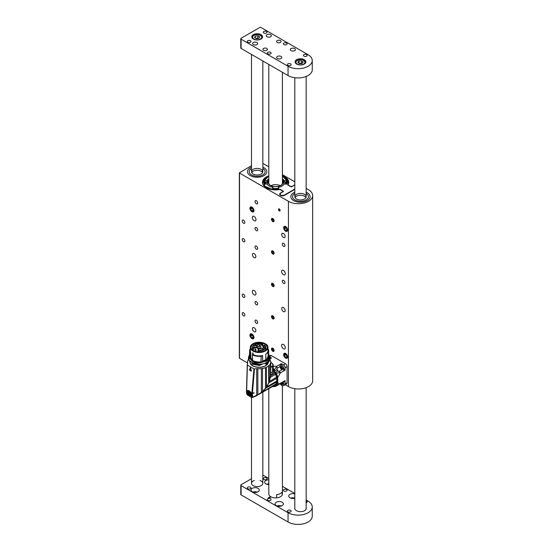 <?xml version="1.0" encoding="UTF-8"?>
<svg xmlns="http://www.w3.org/2000/svg" width="552" height="552" viewBox="0 0 552 552"><rect width="100%" height="100%" fill="white"/><g stroke="black" fill="none" stroke-linecap="round" stroke-linejoin="round"><path stroke-width="0.83" d="M262.835 163.371L268.803 166.821M282.417 174.68L294.809 181.836M306.153 188.384L308.499 189.743A14.179 8.19 0 0 1 312.653 195.532L312.653 380.783A14.179 8.19 0 0 1 303.897 388.353A14.179 8.19 0 0 1 288.448 386.572L285.177 384.689M285.639 358.089A2.836 1.635 -120 0 0 287.054 358.234A2.836 1.635 -120 0 0 287.054 354.957A2.836 1.635 -120 0 0 284.218 353.321A2.836 1.635 -120 0 0 283.783 355.591A2.836 1.635 -120 0 0 285.639 358.089M251.947 338.638A2.836 1.635 -120 0 0 253.361 338.783A2.836 1.635 -120 0 0 253.361 335.506A2.836 1.635 -120 0 0 250.525 333.87A2.836 1.635 -120 0 0 250.09 336.14A2.836 1.635 -120 0 0 251.947 338.638M251.947 211.74A2.836 1.635 -120 0 0 253.361 211.878A2.836 1.635 -120 0 0 253.361 208.608A2.836 1.635 -120 0 0 250.525 206.965A2.836 1.635 -120 0 0 250.09 209.242A2.836 1.635 -120 0 0 251.947 211.74M285.639 231.191A2.836 1.635 -120 0 0 287.054 231.329A2.836 1.635 -120 0 0 287.054 228.059A2.836 1.635 -120 0 0 284.218 226.417A2.836 1.635 -120 0 0 283.783 228.694A2.836 1.635 -120 0 0 285.639 231.191M283.431 237.463A2.436 1.408 -120 0 0 284.653 237.588A2.436 1.408 -120 0 0 284.653 234.772A2.436 1.408 -120 0 0 282.21 233.365A2.436 1.408 -120 0 0 281.837 235.318A2.436 1.408 -120 0 0 283.431 237.463M283.431 311.57A2.436 1.408 -120 0 0 284.653 311.687A2.436 1.408 -120 0 0 284.653 308.872A2.436 1.408 -120 0 0 282.21 307.464A2.436 1.408 -120 0 0 281.837 309.417A2.436 1.408 -120 0 0 283.431 311.57M254.155 257.611A2.436 1.408 -120 0 0 255.369 257.736A2.436 1.408 -120 0 0 255.369 254.92A2.436 1.408 -120 0 0 252.933 253.513A2.436 1.408 -120 0 0 252.561 255.466A2.436 1.408 -120 0 0 254.155 257.611M254.155 331.717A2.436 1.408 -120 0 0 255.369 331.835A2.436 1.408 -120 0 0 255.369 329.02A2.436 1.408 -120 0 0 252.933 327.612A2.436 1.408 -120 0 0 252.561 329.565A2.436 1.408 -120 0 0 254.155 331.717M254.155 290.545A2.608 1.504 60 0 1 255.859 292.843A2.608 1.504 60 0 1 255.459 294.934A2.608 1.504 60 0 1 252.85 293.429A2.608 1.504 60 0 1 252.85 290.414A2.608 1.504 60 0 1 254.155 290.545M283.431 270.397A2.608 1.504 60 0 1 285.136 272.695A2.608 1.504 60 0 1 284.735 274.786A2.608 1.504 60 0 1 282.127 273.281A2.608 1.504 60 0 1 282.127 270.266A2.608 1.504 60 0 1 283.431 270.397M283.431 344.496A2.608 1.504 60 0 1 285.136 346.801A2.608 1.504 60 0 1 284.735 348.892A2.608 1.504 60 0 1 282.127 347.38A2.608 1.504 60 0 1 282.127 344.372A2.608 1.504 60 0 1 283.431 344.496M254.155 216.439A2.608 1.504 60 0 1 255.859 218.737A2.608 1.504 60 0 1 255.459 220.828A2.608 1.504 60 0 1 252.85 219.323A2.608 1.504 60 0 1 252.85 216.308A2.608 1.504 60 0 1 254.155 216.439M272.805 286.447A1.87 1.083 -120 0 0 273.737 286.536A1.87 1.083 -120 0 0 273.737 284.377A1.87 1.083 -120 0 0 271.867 283.293A1.87 1.083 -120 0 0 271.577 284.797A1.87 1.083 -120 0 0 272.805 286.447M272.805 318.863A1.87 1.083 -120 0 0 273.737 318.959A1.87 1.083 -120 0 0 273.737 316.793A1.87 1.083 -120 0 0 271.867 315.716A1.87 1.083 -120 0 0 271.577 317.214A1.87 1.083 -120 0 0 272.805 318.863M272.805 351.286A1.87 1.083 -120 0 0 273.737 351.376A1.87 1.083 -120 0 0 273.737 349.216A1.87 1.083 -120 0 0 271.867 348.133A1.87 1.083 -120 0 0 271.577 349.637A1.87 1.083 -120 0 0 272.805 351.286M272.805 254.023A1.87 1.083 -120 0 0 273.737 254.113A1.87 1.083 -120 0 0 273.737 251.953A1.87 1.083 -120 0 0 271.867 250.877A1.87 1.083 -120 0 0 271.577 252.374A1.87 1.083 -120 0 0 272.805 254.023M272.805 221.607A1.87 1.083 -120 0 0 273.737 221.697A1.87 1.083 -120 0 0 273.737 219.537A1.87 1.083 -120 0 0 271.867 218.454A1.87 1.083 -120 0 0 271.577 219.951A1.87 1.083 -120 0 0 272.805 221.607M283.631 246.385A1.87 1.083 -120 0 0 284.57 246.475A1.87 1.083 -120 0 0 284.57 244.315A1.87 1.083 -120 0 0 282.7 243.232A1.87 1.083 -120 0 0 282.41 244.729A1.87 1.083 -120 0 0 283.631 246.385M283.631 283.431A1.87 1.083 -120 0 0 284.57 283.528A1.87 1.083 -120 0 0 284.57 281.361A1.87 1.083 -120 0 0 282.7 280.285A1.87 1.083 -120 0 0 282.41 281.782A1.87 1.083 -120 0 0 283.631 283.431M243.522 241.748A1.87 1.083 -120 0 0 244.46 241.845A1.87 1.083 -120 0 0 244.46 239.685A1.87 1.083 -120 0 0 242.59 238.602A1.87 1.083 -120 0 0 242.3 240.099A1.87 1.083 -120 0 0 243.522 241.748M256.356 249.159A1.87 1.083 -120 0 0 257.294 249.256A1.87 1.083 -120 0 0 257.294 247.089A1.87 1.083 -120 0 0 255.424 246.013A1.87 1.083 -120 0 0 255.134 247.51A1.87 1.083 -120 0 0 256.356 249.159M243.522 297.328A1.87 1.083 -120 0 0 244.46 297.418A1.87 1.083 -120 0 0 244.46 295.258A1.87 1.083 -120 0 0 242.59 294.181A1.87 1.083 -120 0 0 242.3 295.679A1.87 1.083 -120 0 0 243.522 297.328M256.356 304.738A1.87 1.083 -120 0 0 257.294 304.828A1.87 1.083 -120 0 0 257.294 302.668A1.87 1.083 -120 0 0 255.424 301.585A1.87 1.083 -120 0 0 255.134 303.089A1.87 1.083 -120 0 0 256.356 304.738M256.356 323.265A1.87 1.083 -120 0 0 257.294 323.355A1.87 1.083 -120 0 0 257.294 321.195A1.87 1.083 -120 0 0 255.424 320.112A1.87 1.083 -120 0 0 255.134 321.616A1.87 1.083 -120 0 0 256.356 323.265M243.522 315.854A1.87 1.083 -120 0 0 244.46 315.944A1.87 1.083 -120 0 0 244.46 313.784A1.87 1.083 -120 0 0 242.59 312.701A1.87 1.083 -120 0 0 242.3 314.205A1.87 1.083 -120 0 0 243.522 315.854M256.356 230.632A1.87 1.083 -120 0 0 257.294 230.729A1.87 1.083 -120 0 0 257.294 228.569A1.87 1.083 -120 0 0 255.424 227.486A1.87 1.083 -120 0 0 255.134 228.983A1.87 1.083 -120 0 0 256.356 230.632M243.522 223.222A1.87 1.083 -120 0 0 244.46 223.318A1.87 1.083 -120 0 0 244.46 221.159A1.87 1.083 -120 0 0 242.59 220.075A1.87 1.083 -120 0 0 242.3 221.573A1.87 1.083 -120 0 0 243.522 223.222M256.356 203.771A1.87 1.083 -120 0 0 257.294 203.867A1.87 1.083 -120 0 0 257.294 201.708A1.87 1.083 -120 0 0 255.424 200.624A1.87 1.083 -120 0 0 255.134 202.122A1.87 1.083 -120 0 0 256.356 203.771M312.653 195.532A14.179 8.19 0 0 1 303.897 203.095A14.179 8.19 0 0 1 288.448 201.321L239.513 173.066L239.513 357.862M247.496 362.933L239.513 358.324M279.298 210.885A1.166 0.669 -120 0 0 279.885 210.94A1.166 0.669 -120 0 0 279.885 209.594A1.166 0.669 -120 0 0 278.719 208.925A1.166 0.669 -120 0 0 278.539 209.857A1.166 0.669 -120 0 0 279.298 210.885M294.809 189.391L284.501 195.339A2.836 1.635 180 0 1 280.492 195.339A2.836 1.635 180 0 1 279.664 194.18A2.836 1.635 180 0 1 280.492 193.021L280.492 193.124M268.803 175.846A13.131 7.583 0 0 0 262.476 182.332A13.131 7.583 0 0 0 279.34 189.598A1.132 0.655 180 0 1 280.464 189.764L282.5 190.937A1.132 0.655 0 0 1 282.831 191.399A1.132 0.655 0 0 1 282.5 191.861L280.492 193.021M290.518 186.486L288.489 185.134A1.132 0.655 180 0 1 288.158 184.672A1.132 0.655 180 0 1 288.199 184.485A13.131 7.583 0 0 0 288.744 182.332A13.131 7.583 0 0 0 282.417 175.846M239.347 358.089L239.347 172.838L251.491 165.69M293.657 200.624A9.646 5.568 0 0 0 304.166 201.832A9.646 5.568 0 0 0 310.12 196.684A9.646 5.568 0 0 0 306.153 192.186A9.646 5.568 180 0 1 307.298 192.751A9.646 5.568 180 0 1 310.12 196.684A9.646 5.568 180 0 1 300.481 202.253A9.646 5.568 180 0 1 290.835 196.684A9.646 5.568 0 0 0 293.657 200.624M294.809 192.186A9.646 5.568 0 0 0 290.835 196.684A9.646 5.568 180 0 1 294.809 192.186M250.339 175.612A9.646 5.568 0 0 0 260.848 176.819A9.646 5.568 0 0 0 266.802 171.679A9.646 5.568 0 0 0 262.835 167.173A9.646 5.568 180 0 1 263.98 167.739A9.646 5.568 180 0 1 266.802 171.679A9.646 5.568 180 0 1 257.163 177.247A9.646 5.568 180 0 1 247.517 171.679A9.646 5.568 0 0 0 250.339 175.612M251.491 167.173A9.646 5.568 0 0 0 247.517 171.679A9.646 5.568 180 0 1 251.491 167.173M290.518 186.307A1.132 0.655 0 0 0 292.125 186.307L292.125 186.403M294.126 185.244L292.125 186.307M294.126 185.148A2.836 1.635 180 0 1 294.809 184.858M280.223 185.693A6.803 3.933 0 0 0 270.998 185.693M272.805 218.585A1.828 1.056 -120 0 0 271.515 219.33A1.828 1.056 -120 0 0 272.805 221.566A1.828 1.056 -120 0 0 274.096 220.821A1.828 1.056 -120 0 0 272.805 218.585M271.998 219.075L271.998 220.144L272.805 221.145L273.606 221.076L273.606 220.006L272.805 219.006L271.998 219.075M273.606 220.683L272.805 221.145M273.178 219.468L271.998 220.144M253.354 350.658A8.052 4.651 180 0 1 251.07 347.415A8.052 4.651 180 0 1 253.43 344.131A8.052 4.651 180 0 1 262.207 343.116A8.052 4.651 180 0 1 267.182 347.415A8.052 4.651 180 0 1 264.898 350.658M253.271 343.848A8.28 4.782 180 0 1 264.981 343.848A8.28 4.782 180 0 1 264.981 350.61A8.28 4.782 180 0 1 253.271 350.61A8.28 4.782 180 0 1 253.271 343.848M253.43 350.699L253.43 347.981L255.01 347.801A2.663 1.539 180 0 1 258.184 349.312A2.663 1.539 180 0 1 258.136 349.609L257.825 351.955M259.019 344.786A1.304 0.752 180 0 1 258.75 344.565A1.304 0.752 180 0 1 259.944 343.503A1.304 0.752 180 0 1 261.13 344.565A1.304 0.752 180 0 1 259.019 344.786M262.814 349.174A1.304 0.752 180 0 1 262.545 348.954A1.304 0.752 180 0 1 263.732 347.891A1.304 0.752 180 0 1 264.925 348.954A1.304 0.752 180 0 1 262.814 349.174M263.359 347.291A1.304 0.752 180 0 1 263.09 347.07A1.304 0.752 180 0 1 264.277 346.007A1.304 0.752 180 0 1 265.471 347.07A1.304 0.752 180 0 1 263.359 347.291M255.755 345.103A1.304 0.752 180 0 1 255.486 344.876A1.304 0.752 180 0 1 256.673 343.82A1.304 0.752 180 0 1 257.867 344.876A1.304 0.752 180 0 1 255.755 345.103M253.534 347.27A1.932 1.111 180 0 1 253.133 346.939A1.932 1.111 180 0 1 254.893 345.373A1.932 1.111 180 0 1 256.652 346.939A1.932 1.111 180 0 1 253.534 347.27M257.763 346.442A1.932 1.111 180 0 1 260.22 346.311A1.932 1.111 180 0 1 260.889 347.684A1.932 1.111 180 0 1 259.123 348.346A1.932 1.111 180 0 1 257.363 347.684A1.932 1.111 180 0 1 257.763 346.442M259.054 350.458A1.932 1.111 180 0 1 258.66 350.127A1.932 1.111 180 0 1 260.42 348.56A1.932 1.111 180 0 1 262.179 350.127A1.932 1.111 180 0 1 259.054 350.458M257.825 350.52A5.844 3.374 0 0 0 258.819 350.596L258.778 351.058A6.638 3.829 0 0 0 265.76 347.229A6.638 3.829 0 0 0 264.863 345.304L264.656 345.428A6.355 3.671 0 0 0 264.277 345.083A1.304 0.752 180 0 1 264.166 345.317A1.304 0.752 180 0 1 262.98 345.759A1.304 0.752 180 0 1 261.786 345.317A1.304 0.752 180 0 1 262.849 344.255A6.355 3.671 0 0 0 262.248 344.034L262.455 343.917A6.638 3.829 0 0 0 254.762 344.344L255.21 344.6A6.01 3.471 0 0 0 254.148 345.283L253.699 345.028A6.638 3.829 0 0 0 252.492 347.229A6.638 3.829 0 0 0 252.499 347.429L253.292 347.408A5.844 3.374 0 0 0 253.43 347.981M253.292 347.408L253.292 350.623M265.277 343.772A8.811 5.092 180 0 1 267.941 347.415A8.811 5.092 180 0 1 265.36 351.017A8.811 5.092 180 0 1 255.755 352.121A8.811 5.092 180 0 1 250.311 347.415L250.311 350.844A8.811 5.092 0 0 0 250.801 352.521L250.739 358.303A8.88 5.127 -0 0 0 252.443 359.994M265.781 359.642A8.811 5.092 0 0 1 265.36 359.897A8.811 5.092 0 0 1 262.635 360.973L262.607 355.522L261.117 356.226A9.529 5.499 180 0 1 252.512 354.805L252.754 354.356A8.811 5.092 0 0 0 262.635 355.516L262.635 360.973L262.027 362.181A9.073 5.237 0 0 0 265.484 360.953L265.353 360.277A1.132 0.649 60.4 0 1 265.319 360.132A8.839 5.106 0 0 0 266.216 359.545L265.781 359.642L265.781 354.184A8.811 5.092 0 0 0 267.941 350.844L267.941 347.415C268.113 344.717 265.16 342.992 259.074 342.233L253.113 343.62L250.311 347.415A8.811 5.092 180 0 1 252.892 343.82A8.811 5.092 180 0 1 252.975 343.772M252.871 352.838L253.285 354.508A8.811 5.092 180 0 1 252.526 354.067L252.788 352.845L253.382 354.453M261.075 344.627A1.194 0.69 0 0 0 261.13 344.413A1.194 0.69 0 0 0 260.13 343.737A1.194 0.69 0 0 0 258.75 344.413A1.194 0.69 0 0 0 258.812 344.627M264.863 349.023A1.194 0.69 0 0 0 264.925 348.809A1.194 0.69 0 0 0 263.732 348.119A1.194 0.69 0 0 0 262.545 348.809A1.194 0.69 0 0 0 262.6 349.023M265.415 347.132A1.194 0.69 0 0 0 265.471 346.918A1.194 0.69 0 0 0 265.457 346.815A1.194 0.69 0 0 0 264.187 346.235A1.194 0.69 0 0 0 263.09 346.918A1.194 0.69 0 0 0 263.145 347.132M257.805 344.945A1.194 0.69 0 0 0 257.867 344.731A1.194 0.69 0 0 0 256.114 344.124A1.194 0.69 0 0 0 255.831 344.248A1.194 0.69 0 0 0 255.486 344.731A1.194 0.69 0 0 0 255.541 344.945M256.597 347.008A1.815 1.049 0 0 0 256.708 346.642A1.815 1.049 0 0 0 256.176 345.904A1.815 1.049 0 0 0 253.161 346.339A1.815 1.049 0 0 0 253.078 346.642A1.815 1.049 0 0 0 253.189 347.008M260.827 347.753A1.815 1.049 0 0 0 260.944 347.394A1.815 1.049 0 0 0 260.406 346.649A1.815 1.049 0 0 0 257.839 346.649A1.815 1.049 0 0 0 257.308 347.394A1.815 1.049 0 0 0 257.425 347.753M262.124 350.196A1.815 1.049 -0 0 0 262.234 349.837A1.815 1.049 -0 0 0 259.888 348.829A1.815 1.049 -0 0 0 258.605 349.837A1.815 1.049 -0 0 0 258.715 350.196M254.762 344.841L254.762 344.344M258.778 351.058L258.778 352.01M262.849 344.255L262.883 344.482A1.194 0.69 0 0 0 261.786 345.166A1.194 0.69 0 0 0 261.841 345.38M252.499 350.058L252.499 347.429M250.311 348.94L250.084 349.105A9.529 5.499 180 0 0 249.594 350.844L249.594 356.495A9.529 5.499 0 0 0 250.015 358.11L249.518 358.282L249.594 354.57M267.941 348.754A9.529 5.499 180 0 1 268.658 350.844A9.529 5.499 180 0 1 268.168 352.576L265.781 354.184M268.127 352.624L268.127 358.276L266.216 359.545M252.443 359.621A8.811 5.092 0 0 1 250.801 357.979L250.801 352.521M250.663 352.48L250.015 352.459A9.529 5.499 180 0 1 249.594 350.844M253.285 354.508L253.32 354.453A8.756 5.058 180 0 1 252.568 354.004L252.85 352.859L252.568 354.004M262.883 345.662L262.883 344.482M248.917 356.771A10.212 5.893 0 0 0 248.917 356.958L249.594 354.446A10.212 5.893 0 0 0 248.917 356.585A10.212 5.893 0 0 0 249.407 358.393L250.084 358.172M268.127 358.276L268.168 358.227A9.529 5.499 0 0 0 268.658 356.495L268.658 350.844M268.658 354.57L266.202 360.649L265.319 360.132M266.202 362.595L266.202 364.272L265.484 363.94L265.484 362.954M266.202 360.649L266.285 361.16L265.588 360.877L265.567 361.277M269.328 356.771A10.212 5.893 180 0 1 269.335 356.958A10.212 5.893 180 0 1 266.285 361.16L266.202 361.208M265.484 361.318L265.484 360.953M269.335 359.635L266.202 364.272M265.353 360.277A8.88 5.127 0 0 1 262.476 361.367L262.186 361.788A9.005 5.203 0 0 0 265.436 360.608M252.512 360.456L252.512 354.805L252.512 360.456A9.529 5.499 0 0 0 260.937 361.898L261.213 356.199M250.339 358.697L250.339 358.697A9.191 5.306 0 0 0 250.387 358.779L250.553 359.511M262.027 363.975L260.758 364.851M259.343 365.472L261.745 364.41M261.62 364.513L262.027 364.189M260.937 361.898L260.109 362.298L260.123 362.823L261.213 361.939M261.331 362.291A9.191 5.306 0 0 0 261.752 362.222L261.31 362.271L261.793 362.519M250.663 357.938L250.553 358.938A9.073 5.237 180 0 0 252.154 360.566M250.353 358.717L249.414 358.8L248.917 356.958A10.212 5.893 0 0 0 249.407 358.766L250.304 358.662L249.552 358.828M252.078 362.609L260.123 364.396A10.212 5.893 180 0 1 251.995 362.754L252.085 364.092L259.254 365.493L252.085 364.092M250.387 359.248L250.47 358.821M269.562 359.09A11.627 6.714 180 0 1 270.363 360.325A1.815 1.049 0 0 0 270.349 360.449A1.815 1.049 0 0 0 270.611 360.987A11.627 6.714 180 0 1 270.756 362.05A11.627 6.714 180 0 1 270.666 362.878A1.815 1.049 0 0 0 270.439 363.388A1.815 1.049 0 0 0 270.459 363.554A11.627 6.714 180 0 1 269.286 365.314A1.815 1.049 0 0 0 268.665 365.893A11.627 6.714 180 0 1 266.43 367.273A1.815 1.049 0 0 0 265.477 367.673A11.627 6.714 180 0 1 262.51 368.474A1.815 1.049 0 0 0 261.365 368.639A11.627 6.714 180 0 1 257.846 368.722A1.815 1.049 0 0 0 256.701 368.715A11.344 6.548 0 0 0 254.472 368.895L253.961 368.819A79.578 45.947 180 0 1 247.399 365.038L247.275 364.741A11.344 6.548 0 0 0 247.579 363.451A1.815 1.049 0 0 0 247.669 363.126A1.815 1.049 0 0 0 247.565 362.788A11.627 6.714 180 0 1 247.496 362.05A11.627 6.714 180 0 1 247.717 360.76A1.815 1.049 0 0 0 248.007 360.187A1.815 1.049 0 0 0 248 360.097A11.627 6.714 180 0 1 248.69 359.09M247.399 365.038L246.668 390.174L247.399 365.038M248.917 359.6L249.269 361.07L250.38 361.001L249.276 361.056L248.917 359.635M249.883 361.008L249.373 361.118M249.552 361.07L249.552 360.622M247.565 363.568L247.565 362.788M246.523 391.258L246.558 390.105A11.344 6.548 0 0 0 246.571 390.091L246.654 390.464A81.586 47.106 0 0 0 247.455 390.961L247.717 390.754M246.571 389.815L246.668 390.174A81.565 47.092 0 0 0 247.655 390.788L247.862 390.65M249.456 370.082L250.429 367.68L251.312 371.158A79.874 46.113 180 0 1 251.298 371.151L249.338 369.93L250.415 367.791L251.305 371.13M247.8 390.802L247.655 390.788C248.724 390.243 249.752 390.837 250.753 392.575A81.565 47.092 0 0 0 251.809 393.141L253.961 368.819M251.809 393.141L252.43 393.196L254.472 368.895M256.701 368.715L256.701 395.225L252.395 397.392L255.811 395.846M252.105 397.261L251.505 396.929A4.257 2.456 -120 0 0 251.629 396.86A4.257 2.456 -120 0 0 252.264 396.143L252.402 393.479A11.344 6.548 180 0 1 254.099 393.127L254.099 392.851A11.344 6.548 0 0 0 252.43 393.196M257.846 368.722L257.846 394.901L256.701 395.225M262.51 368.474L262.51 391.499L257.28 395.287M261.372 392.534L261.365 368.639M262.552 391.478L265.477 388.242L265.477 367.673M266.43 367.273L266.43 386.869L265.477 388.242M266.699 386.628L268.665 382.984L268.665 365.893M269.286 365.314L269.286 381.473L268.665 382.984M269.286 381.473L270.459 376.547L270.459 363.554M270.666 362.878L270.459 376.547M270.666 375.215L270.756 362.05M251.201 392.769L250.918 392.948A81.586 47.106 0 0 0 251.788 393.424L251.312 397.04L247.855 395.087L246.613 393.769L246.509 390.236M246.916 394.342L246.661 393.873M251.436 371.02L249.338 369.93L250.504 367.846M250.649 367.811L251.291 371.061M250.429 367.68L251.353 371.047M250.429 367.742L249.332 369.895L251.25 371.137M251.222 394.218L252.319 394.604L251.222 394.307L250.553 395.653L247.482 390.961L247.048 391.899L246.62 391.582L247.054 391.865M251.788 393.424L252.402 393.479M253.996 393.065A11.344 6.548 0 0 0 252.271 393.383L251.94 393.196M250.918 392.948L251.222 394.273M251.698 396.702L252.319 395.818M251.857 397.116L252.637 397.178L252.637 395.218M251.346 396.964L252.54 397.433L255.928 396.081M257.846 394.901A11.344 6.548 -120 0 0 257.66 395.046L256.977 395.384M265.45 388.242L262.559 391.541L258.985 394.183M271.108 372.676L272.598 371.813L272.509 366.079L272.874 364.161L273.157 364.575L272.598 366.3L270.756 367.494M271.267 367.204L270.88 367.121A11.799 6.81 -0 0 0 270.756 366.576M251.229 394.39C249.745 396.729 248.352 395.901 247.048 391.899M256.645 395.653L255.679 396.239M257.439 395.17L257.75 394.935A1.815 1.049 -120 0 0 257.75 394.935A11.344 6.548 -120 0 0 257.432 395.177L257.391 395.011M265.774 387.745A20.182 16.484 -60 0 0 266.188 387.18M268.72 382.722A20.182 16.484 -60 0 0 269.128 381.729M270.466 375.919L275.041 373.276A11.627 6.714 -120 0 0 274.254 371.813L273.026 373.318L270.715 374.649M272.998 364.479L273.157 368.757M273.026 373.318L272.598 371.813L273.268 369.861M270.756 366.162L270.88 367.121M270.349 377.402L268.886 382.853L265.602 388.387L262.6 391.644M261.593 392.562L274.365 385.434A11.627 6.714 -120 0 0 275.379 384.606L261.593 392.562L275.807 384.026A11.627 6.714 -120 0 0 276.6 381.97A1.815 1.049 60 0 1 276.593 381.48A1.815 1.049 60 0 1 276.724 381.094L266.657 386.911M270.114 376.961L270.418 377.292L275.517 374.346A1.815 1.049 60 0 1 275.22 373.821A1.815 1.049 60 0 1 275.041 373.276M273.178 370.765L274.254 371.813L273.268 369.433M272.509 366.079L270.942 367.073L270.742 364.927M273.268 367.225L273.454 366.342L276.973 366.148L277.028 369.55A1.704 0.98 -120 0 0 277.828 370.937L280.747 372.683L276.248 373.062L275.179 372.462A1.704 0.98 60 0 1 274.378 371.075L273.268 369.35M273.012 367.384L273.357 367.094M273.454 366.342L273.268 365.81M272.384 386.579A3.402 1.966 -120 0 0 272.522 386.517L258.584 394.535M265.919 388.139L276.6 381.97M276.724 381.094A11.627 6.714 -120 0 0 276.649 378.375L268.886 382.853M276.649 378.375A1.815 1.049 60 0 1 276.483 377.83A1.815 1.049 60 0 1 276.462 377.327L269.514 381.342M276.462 377.327A11.627 6.714 -120 0 0 275.517 374.346M275.379 384.606A1.815 1.049 60 0 1 275.531 384.24A1.815 1.049 60 0 1 275.648 384.116M272.874 364.161L272.874 364.161A18.154 10.481 -120 0 0 270.756 362.257M276.587 378.21A11.171 6.451 -120 0 0 276.455 377.416M275.945 375.484A11.171 6.451 -120 0 0 274.109 371.544L273.916 371.185M250.097 394.494L248.959 394.018L248.359 392.534L248.89 391.541L250.022 392.023L250.629 393.5L250.097 394.494L250.139 393.804M249.042 392.168L249.794 392.134M249.959 392.113A0.511 0.386 -96.3 0 1 250.028 392.265L249.055 392.003M249.049 392.182L249.463 392.734L248.938 393.107L249.497 392.838L249.566 393.604L250.215 392.907L248.89 393.714L248.476 392.279L248.911 392.224L248.359 392.534M272.867 386.303L274.42 385.717A1.704 0.98 60 0 1 274.682 385.427A1.704 0.98 60 0 1 275.062 385.351L275.386 385.379C278.001 382.633 277.994 378.382 275.351 372.628M274.323 370.847L274.399 369.854L276.669 366.328M275.386 385.379L278.691 384.523L285.073 380.556L285.073 382.964M276.352 385.289A12.668 7.314 -120 0 0 277.718 382.715L277.718 377.437L280.437 372.855M276.973 385.42L278.284 384.661M274.855 386.455L274.254 386.503L274.289 386.014M270.238 357.261L271.522 358L269.583 359.117M276.973 366.148L281.306 363.651L282.589 364.389M284.28 385.123A2.27 1.311 -120 0 0 284.604 385.02L286.612 383.861A2.27 1.311 -120 0 0 287.081 382.826L287.081 366.521A2.27 1.311 -120 0 0 285.481 363.74L271.356 355.591A2.27 1.311 -120 0 0 270.225 355.481L269.39 355.964M280.147 367.149C281.03 365.693 281.906 366.204 282.783 368.674C281.906 370.123 281.03 369.619 280.147 367.149A4.54 2.622 180 0 1 279.919 366.673L276.973 368.37A2.608 1.504 -120 0 0 278.815 371.565L282.265 369.585M277.718 382.715L279.422 383.819L275.351 386.455M285.073 368.695L285.073 370.178L280.747 372.683M284.604 385.02A2.27 1.311 -120 0 0 285.032 384.392M285.073 380.556A1.132 0.655 60 0 1 284.839 381.073L280.285 383.702A2.836 1.635 60 0 0 281.299 385.103L280.285 383.702M283.845 365.169A2.27 1.311 60 0 1 285.032 367.218M284.142 369.64L285.073 370.178M281.306 363.651L281.306 364.727M282.376 368.322A1.049 0.607 60 0 1 282.3 368.281L281.568 367.128A1.049 0.607 60 0 1 281.561 366.963M282.817 368.343L282.3 368.281M282.555 368.329L282.072 367.156M280.851 366.7A1.359 0.787 -120 0 0 280.63 367.266L281.203 366.687M281.313 366.728L281.803 367.059M280.72 367.232L280.63 367.28A1.359 0.787 -120 0 0 281.589 368.95A1.359 0.787 -120 0 0 282.21 369.046M282.431 368.398L282.044 368.839M282.555 368.391C281.962 369.033 281.32 368.66 280.63 367.28M281.465 366.797A1.359 0.787 60 0 1 282.355 367.998A1.359 0.787 60 0 1 282.148 369.088A1.359 0.787 60 0 1 281.465 369.019A1.359 0.787 60 0 1 280.575 367.825A1.359 0.787 60 0 1 280.789 366.728A1.359 0.787 60 0 1 281.465 366.797M279.885 366.507A2.836 1.635 60 0 1 280.471 365.21A2.836 1.635 60 0 1 281.886 365.348A2.836 1.635 60 0 1 283.894 368.826A2.836 1.635 60 0 1 283.307 370.123L284.57 369.392A2.836 1.635 -120 0 0 285.005 367.121A2.836 1.635 -120 0 0 283.148 364.624A2.836 1.635 60 0 0 281.734 364.479L280.471 365.21M262.835 168.47A7.942 4.582 180 0 1 265.105 171.679A7.942 4.582 180 0 1 257.163 176.26A7.942 4.582 180 0 1 249.221 171.679A7.942 4.582 180 0 1 251.491 168.47A7.942 4.582 180 0 0 249.221 171.679A7.942 4.582 180 0 0 257.163 176.26A7.942 4.582 180 0 0 265.105 171.679A7.942 4.582 180 0 0 262.835 168.47M261.172 171.217A5.672 3.277 180 0 1 262.6 172.603A5.672 3.277 0 0 0 261.172 171.217A5.672 3.277 0 0 0 251.719 172.603A5.672 3.277 180 0 1 261.172 171.217M261.172 169.36A5.672 3.277 180 0 1 262.835 171.679A5.672 3.277 180 0 1 257.163 174.95A5.672 3.277 180 0 1 251.491 171.679A5.672 3.277 180 0 1 254.989 168.65A5.672 3.277 180 0 1 261.172 169.36M306.153 193.476A7.942 4.582 180 0 1 308.416 196.684A7.942 4.582 180 0 1 300.481 201.273A7.942 4.582 180 0 1 292.539 196.684A7.942 4.582 180 0 1 294.809 193.476A7.942 4.582 180 0 0 292.539 196.684A7.942 4.582 180 0 0 300.481 201.273A7.942 4.582 180 0 0 308.416 196.684A7.942 4.582 180 0 0 306.153 193.476M304.49 196.222A5.672 3.277 180 0 1 305.918 197.616A5.672 3.277 0 0 0 304.49 196.222A5.672 3.277 0 0 0 295.037 197.616A5.672 3.277 180 0 1 304.49 196.222M304.49 194.373A5.672 3.277 180 0 1 306.153 196.684A5.672 3.277 180 0 1 300.481 199.962A5.672 3.277 180 0 1 294.809 196.684A5.672 3.277 180 0 1 298.308 193.662A5.672 3.277 180 0 1 304.49 194.373M279.788 189.274L279.864 189.577A12.958 7.48 180 0 1 279.857 189.584L272.426 189.446L264.822 186.231L263.125 180.883L266.609 177.13L268.803 176.116M282.417 176.116L287.944 180.504L287.854 184.948A12.958 7.48 180 0 0 288.572 182.429L288.592 183.478M287.64 184.741L291.166 186.9M282.417 178.862A9.073 5.237 180 0 1 284.266 180.752L286.667 180.476L287.123 182.422L286.674 184.182L284.266 183.906A9.073 5.237 180 0 1 278.346 187.328L278.815 188.715L272.405 188.715L272.874 187.328A9.073 5.237 180 0 1 266.954 183.906L264.553 184.182L264.097 182.415L264.553 180.476L266.954 180.752A9.073 5.237 180 0 1 268.803 178.862M280.14 189.322L283.431 191.22L282.5 192.034M283.431 191.503L280.644 193.11C279.533 195.125 280.72 195.815 284.211 195.173L294.809 189.053M294.809 185.003L291.014 186.845L287.723 184.948M286.654 184.209L286.667 180.476M286.44 184.244L286.46 180.414M286.322 184.23L286.219 182.036L284.549 182.153L284.266 180.752M284.549 182.153L284.328 181.994A9.115 5.265 0 0 0 282.417 180.042M268.803 180.042A9.115 5.265 0 0 0 266.899 181.994L266.954 180.752M264.781 184.244L264.76 180.414M266.671 182.153L265.008 182.036L264.898 184.23M264.567 184.202L264.553 180.476M272.936 188.515L272.874 187.328M278.325 188.881L278.346 187.328M292.125 186.479L291.339 186.9M283.431 191.22L283.273 191.592M285.439 184.092A9.846 5.686 0 0 0 285.039 182.077M266.188 182.077A9.846 5.686 0 0 0 265.788 184.092M283.845 184.534A8.356 4.823 0 0 0 283.459 182.056L282.679 180.835A7.528 4.347 0 0 0 282.417 180.476M268.803 180.476A7.528 4.347 0 0 0 268.541 180.835L267.768 182.056A8.356 4.823 0 0 0 267.375 184.534M278.353 188.943L278.45 188.57M277.456 188.894L277.684 188.391A8.356 4.823 0 0 0 278.298 188.287M277.38 188.901L276.621 188.508A8.356 4.823 0 0 0 276.745 188.501A8.356 4.823 0 0 0 277.559 188.411A8.356 4.823 0 0 0 277.684 188.391L277.684 188.391M276.428 188.963L276.193 188.529A8.356 4.823 0 0 0 276.621 188.508L276.621 188.508M275.269 188.977L275.462 188.542A8.356 4.823 0 0 0 275.503 188.542A8.356 4.823 0 0 0 276.152 188.536A8.356 4.823 0 0 0 276.193 188.529M274.951 188.853L274.503 189.17L274.482 188.501A8.356 4.823 0 0 0 274.792 188.522L274.951 188.853L274.792 188.522A8.356 4.823 0 0 0 275.462 188.542M274.503 189.17L274.185 188.805L274.641 188.577L274.951 188.95M273.633 188.881L273.813 188.432A8.356 4.823 0 0 0 274.482 188.501M273.523 188.867L273.702 188.418A8.356 4.823 0 0 0 273.813 188.432M272.923 188.287A8.356 4.823 0 0 0 273.702 188.418L273.778 188.515M275.821 188.977L275.503 188.542M275.869 188.977L276.152 188.536M276.98 188.687L277.642 188.487M282.693 182.774A7.604 4.388 0 0 0 282.417 182.415M268.803 182.415A7.604 4.388 0 0 0 268.527 182.774M280.74 185.431A7.093 4.092 0 0 0 282.445 181.525A7.093 4.092 0 0 0 282.417 181.463M268.803 181.463A7.093 4.092 0 0 0 268.776 181.525A7.093 4.092 0 0 0 270.48 185.431M268.803 180.607A7.431 4.292 0 0 0 270.356 185.362A7.431 4.292 0 0 0 280.864 185.362A7.431 4.292 0 0 0 282.417 180.607M268.541 180.835A7.528 4.347 0 0 0 270.287 185.403A7.528 4.347 0 0 0 278.194 186.41A7.528 4.347 0 0 0 282.679 180.835M286.026 184.182A10.412 6.01 0 0 0 285.336 182.029M265.885 182.029A10.412 6.01 0 0 0 265.195 184.182M273.557 188.874L273.702 188.501M275.931 188.977L276.186 188.529L276.373 188.963M275.31 188.977L275.469 188.542L275.752 188.977M274.503 189.26L274.185 188.894M274.282 188.984L274.848 188.936L274.289 188.805L274.51 189.108L274.627 188.549M271.053 358.269A2.836 1.635 -120 0 0 269.693 356.847M282.376 383.881A1.049 0.607 60 0 1 282.3 383.847L281.568 382.695M282.817 383.902L282.3 383.847M282.555 383.888L282.072 382.715M282.431 383.957L282.044 384.406M282.555 383.957C281.962 384.592 281.32 384.226 280.63 382.846M280.747 383.44A1.359 0.787 -120 0 0 281.589 384.509A1.359 0.787 -120 0 0 282.21 384.613M281.927 382.757A1.359 0.787 60 0 1 282.148 384.647A1.359 0.787 60 0 1 281.465 384.585A1.359 0.787 60 0 1 280.623 383.509M282.182 382.605L282.783 384.233L280.361 383.661M283.1 382.081A2.836 1.635 60 0 1 283.894 384.385A2.836 1.635 60 0 1 283.307 385.682A2.836 1.635 60 0 1 281.886 385.544A2.836 1.635 60 0 1 281.299 385.103M283.307 385.682L284.57 384.958A2.836 1.635 -120 0 0 284.363 381.349M272.805 251.001A1.828 1.056 -120 0 0 271.515 251.746A1.828 1.056 -120 0 0 272.805 253.989A1.828 1.056 -120 0 0 274.096 253.244A1.828 1.056 -120 0 0 272.805 251.001M271.998 251.498L271.998 252.568L272.805 253.568L273.606 253.492L273.606 252.423L272.805 251.429L271.998 251.498M273.606 253.099L272.805 253.568M273.178 251.891L271.998 252.568M272.805 283.424A1.828 1.056 -120 0 0 271.515 284.17A1.828 1.056 -120 0 0 272.805 286.405A1.828 1.056 -120 0 0 274.096 285.66A1.828 1.056 -120 0 0 272.805 283.424M271.998 283.914L271.998 284.984L272.805 285.984L273.606 285.915L273.606 284.846L272.805 283.845L271.998 283.914M273.606 285.522L272.805 285.984M273.178 284.308L271.998 284.984M272.805 315.841A1.828 1.056 -120 0 0 271.515 316.593A1.828 1.056 -120 0 0 272.805 318.828A1.828 1.056 -120 0 0 274.096 318.083A1.828 1.056 -120 0 0 272.805 315.841M271.998 316.337L271.998 317.407L272.805 318.407L273.606 318.332L273.606 317.262L272.805 316.268L271.998 316.337M273.606 317.945L272.805 318.407M273.178 316.731L271.998 317.407M272.805 348.264A1.828 1.056 -120 0 0 271.515 349.009A1.828 1.056 -120 0 0 272.805 351.244A1.828 1.056 -120 0 0 274.096 350.499A1.828 1.056 -120 0 0 272.805 348.264M271.998 348.76L271.998 349.83L272.805 350.824L273.606 350.755L273.606 349.685L272.805 348.685L271.998 348.76M273.606 350.361L272.805 350.824M273.178 349.147L271.998 349.83M279.174 208.946A1.132 0.655 -120 0 0 278.512 209.622A1.132 0.655 -120 0 0 279.429 210.919A1.132 0.655 -120 0 0 280.092 210.243A1.132 0.655 -120 0 0 279.174 208.946M278.739 209.36L279.395 210.678L279.864 210.505L279.208 209.194L278.739 209.36M279.85 210.409L279.395 210.678M279.643 209.636L278.836 210.105M283.825 228.694A2.774 1.601 -120 0 0 286.385 231.398A2.774 1.601 -120 0 0 287.454 229.059A2.774 1.601 -120 0 0 284.887 226.348A2.774 1.601 -120 0 0 283.825 228.694M285.453 230.363L286.736 230.488L286.923 229.004L285.819 227.389L284.535 227.258L284.356 228.749L285.453 230.363L286.854 229.549M286.895 229.197L285.957 227.817L284.356 228.749M250.132 209.242A2.774 1.601 -120 0 0 252.699 211.947A2.774 1.601 -120 0 0 253.761 209.608A2.774 1.601 -120 0 0 251.194 206.897A2.774 1.601 -120 0 0 250.132 209.242M251.767 210.905L253.051 211.036L253.23 209.553L252.126 207.938L250.843 207.807L250.663 209.298L251.767 210.905L253.161 210.098M253.209 209.746L252.264 208.366L250.663 209.298M283.825 355.591A2.774 1.601 -120 0 0 286.385 358.303A2.774 1.601 -120 0 0 287.454 355.957A2.774 1.601 -120 0 0 284.887 353.252A2.774 1.601 -120 0 0 283.825 355.591M285.453 357.261L286.736 357.392L286.923 355.902L285.819 354.287L284.535 354.163L284.356 355.647L285.453 357.261L286.854 356.454M286.895 356.095L285.957 354.722L284.356 355.647M250.132 336.14A2.774 1.601 -120 0 0 252.699 338.852A2.774 1.601 -120 0 0 253.761 336.506A2.774 1.601 -120 0 0 251.194 333.801A2.774 1.601 -120 0 0 250.132 336.14M251.767 337.81L253.051 337.941L253.23 336.451L252.126 334.836L250.843 334.712L250.663 336.196L251.767 337.81L253.161 337.003M253.209 336.644L252.264 335.271L250.663 336.196M252.23 491.735A4.14 2.387 0 0 0 256.742 492.253A4.14 2.387 0 0 0 259.295 490.045A4.14 2.387 0 0 0 255.155 487.657A4.14 2.387 0 0 0 251.015 490.045A4.14 2.387 0 0 0 252.23 491.735M276.29 505.632A4.14 2.387 0 0 0 280.802 506.149A4.14 2.387 0 0 0 283.362 503.941A4.14 2.387 0 0 0 279.222 501.547A4.14 2.387 0 0 0 275.082 503.941A4.14 2.387 0 0 0 276.29 505.632M268.803 479.785A4.14 2.387 0 0 0 264.649 482.172A4.14 2.387 0 0 0 265.864 483.862A4.14 2.387 0 0 0 268.803 484.566M294.809 493.957A4.14 2.387 0 0 0 288.717 496.069A4.14 2.387 0 0 0 289.931 497.759A4.14 2.387 0 0 0 294.809 498.173M294.809 507.743A5.672 3.277 0 0 0 294.727 508.295A5.672 3.277 0 0 0 296.389 510.607L296.548 510.703A5.672 3.277 0 0 0 302.731 511.414A5.672 3.277 0 0 0 306.229 508.385A5.672 3.277 0 0 0 306.153 507.84M254.334 480.488A5.672 3.277 0 0 0 251.491 483.331A5.672 3.277 0 0 0 253.147 485.643A5.672 3.277 0 0 0 259.33 486.353A5.672 3.277 0 0 0 262.835 483.331A5.672 3.277 0 0 0 259.985 480.488M306.153 500.899A1.87 1.083 180 0 1 306.615 501.092A1.87 1.083 180 0 1 307.16 501.858A1.87 1.083 180 0 1 306.153 502.817M266.506 477.935A1.87 1.083 180 0 1 267.058 478.701A1.87 1.083 180 0 1 265.181 479.778A1.87 1.083 180 0 1 263.311 478.701A1.87 1.083 180 0 1 264.463 477.701A1.87 1.083 180 0 1 266.506 477.935M250.463 487.195A1.87 1.083 180 0 1 251.008 487.961A1.87 1.083 180 0 1 249.138 489.044A1.87 1.083 180 0 1 247.268 487.961A1.87 1.083 180 0 1 248.421 486.961A1.87 1.083 180 0 1 250.463 487.195M251.491 478.729L241.114 484.718A1.132 0.655 0 0 0 240.782 485.18A1.132 0.655 0 0 0 241.114 485.643L288.047 512.739A14.179 8.19 0 0 0 308.099 512.739A14.179 8.19 0 0 0 312.253 506.95A14.179 8.19 0 0 0 308.099 501.161L306.153 500.036M294.809 493.488L282.417 486.333M268.803 478.474L262.835 475.024M270.514 498.773A1.87 1.083 180 0 1 271.067 499.539A1.87 1.083 180 0 1 269.197 500.623A1.87 1.083 180 0 1 267.32 499.539A1.87 1.083 180 0 1 268.479 498.539A1.87 1.083 180 0 1 270.514 498.773M286.564 489.514A1.87 1.083 180 0 1 287.109 490.279A1.87 1.083 180 0 1 285.239 491.356A1.87 1.083 180 0 1 283.362 490.279A1.87 1.083 180 0 1 284.522 489.279A1.87 1.083 180 0 1 286.564 489.514M290.573 510.352A1.87 1.083 180 0 1 291.118 511.117A1.87 1.083 180 0 1 289.248 512.201A1.87 1.083 180 0 1 287.378 511.117A1.87 1.083 180 0 1 288.53 510.117A1.87 1.083 180 0 1 290.573 510.352M268.803 388.656L268.803 493.985A6.803 3.933 0 0 0 270.563 496.621L268.148 498.014L268.631 498.29L271.046 496.897A6.803 3.933 0 0 0 278.374 497.573A6.803 3.933 0 0 0 282.417 493.985L282.417 385.765M270.797 497.242L270.563 496.621M241.114 485.643L241.114 494.909L288.047 521.999L288.047 512.739M241.114 494.909A1.132 0.655 180 0 1 240.782 494.447L240.782 485.18M312.253 506.95L312.253 516.21A14.179 8.19 180 0 1 308.099 521.999A14.179 8.19 180 0 1 288.047 521.999M294.809 498.035A4.14 2.387 0 0 0 290.69 498.104M268.803 483.856A4.14 2.387 0 0 0 266.63 484.207M281.389 505.977A4.14 2.387 0 0 0 277.056 505.977M257.322 492.08A4.14 2.387 0 0 0 252.988 492.08M276.642 497.869L276.642 494.626A6.803 3.933 0 0 0 282.21 491.701L282.21 494.944M277.214 42.421A2.27 1.311 0 0 0 279.685 42.704A2.27 1.311 0 0 0 281.085 41.497A2.27 1.311 0 0 0 278.822 40.186A2.27 1.311 0 0 0 276.552 41.497A2.27 1.311 0 0 0 277.214 42.421M263.58 50.294A2.27 1.311 0 0 0 266.05 50.577A2.27 1.311 0 0 0 267.451 49.369A2.27 1.311 0 0 0 265.181 48.059A2.27 1.311 0 0 0 262.911 49.369A2.27 1.311 0 0 0 263.58 50.294M270.597 34.666A2.553 1.477 180 0 1 271.342 35.707A2.553 1.477 180 0 1 268.789 37.177A2.553 1.477 180 0 1 266.236 35.707A2.553 1.477 180 0 1 267.817 34.341A2.553 1.477 180 0 1 270.597 34.666M294.664 48.555A2.553 1.477 180 0 1 295.41 49.597A2.553 1.477 180 0 1 292.857 51.074A2.553 1.477 180 0 1 290.304 49.597A2.553 1.477 180 0 1 291.884 48.238A2.553 1.477 180 0 1 294.664 48.555M256.963 42.538A2.553 1.477 180 0 1 257.708 43.58A2.553 1.477 180 0 1 255.155 45.05A2.553 1.477 180 0 1 252.602 43.58A2.553 1.477 180 0 1 254.175 42.214A2.553 1.477 180 0 1 256.963 42.538M281.023 56.428A2.553 1.477 180 0 1 281.775 57.47A2.553 1.477 180 0 1 279.222 58.947A2.553 1.477 180 0 1 276.669 57.47A2.553 1.477 180 0 1 278.243 56.111A2.553 1.477 180 0 1 281.023 56.428M283.914 44.574A1.87 1.083 0 0 0 285.95 44.809A1.87 1.083 0 0 0 287.109 43.808A1.87 1.083 0 0 0 285.239 42.732A1.87 1.083 0 0 0 283.362 43.808A1.87 1.083 0 0 0 283.914 44.574M247.813 42.256A1.87 1.083 0 0 0 249.856 42.49A1.87 1.083 0 0 0 251.008 41.497A1.87 1.083 0 0 0 249.138 40.413A1.87 1.083 0 0 0 247.268 41.497A1.87 1.083 0 0 0 247.813 42.256M263.856 32.996A1.87 1.083 0 0 0 265.898 33.23A1.87 1.083 0 0 0 267.058 32.23A1.87 1.083 0 0 0 265.181 31.153A1.87 1.083 0 0 0 263.311 32.23A1.87 1.083 0 0 0 263.856 32.996M253.347 39.061A5.389 3.112 0 0 0 259.226 39.737A5.389 3.112 0 0 0 262.552 36.86A5.389 3.112 0 0 0 257.163 33.755A5.389 3.112 0 0 0 251.774 36.86A5.389 3.112 0 0 0 253.347 39.061M296.665 64.073A5.389 3.112 0 0 0 302.537 64.75A5.389 3.112 0 0 0 305.87 61.872A5.389 3.112 0 0 0 300.481 58.76A5.389 3.112 0 0 0 295.092 61.872A5.389 3.112 0 0 0 296.665 64.073M240.782 38.716A1.132 0.655 0 0 1 241.114 38.254L259.564 27.6A1.132 0.655 0 0 1 261.172 27.6L308.099 54.696A14.179 8.19 0 0 1 312.253 60.485A14.179 8.19 0 0 1 308.099 66.274A14.179 8.19 0 0 1 288.047 66.274L241.114 39.178L241.114 48.438A1.132 0.655 180 0 1 240.782 47.976L240.782 38.716A1.132 0.655 0 0 0 241.114 39.178M267.872 53.834A1.87 1.083 0 0 0 269.907 54.068A1.87 1.083 0 0 0 271.067 53.075A1.87 1.083 0 0 0 269.197 51.991A1.87 1.083 0 0 0 267.32 53.075A1.87 1.083 0 0 0 267.872 53.834M303.966 56.152A1.87 1.083 0 0 0 306.008 56.387A1.87 1.083 0 0 0 307.16 55.386A1.87 1.083 0 0 0 305.29 54.31A1.87 1.083 0 0 0 303.421 55.386A1.87 1.083 0 0 0 303.966 56.152M287.923 65.412A1.87 1.083 0 0 0 289.966 65.647A1.87 1.083 0 0 0 291.118 64.653A1.87 1.083 0 0 0 289.248 63.57A1.87 1.083 0 0 0 287.378 64.653A1.87 1.083 0 0 0 287.923 65.412M312.253 60.485L312.253 69.745A14.179 8.19 180 0 1 308.099 75.534A14.179 8.19 180 0 1 288.047 75.534L241.114 48.438M299.35 63.639L297.811 62.376L298.942 60.975L301.606 60.844L303.145 62.107L302.013 63.508L299.35 63.639M301.923 63.514A2.318 1.339 0 0 0 300.274 63.225L298.936 63.301L298.942 60.975M299.136 63.466A2.318 1.339 0 0 1 300.274 63.225L301.606 63.156L301.606 60.844M301.606 63.156L302.02 63.501M256.466 38.723L254.575 37.633L255.272 36.142L257.853 35.742L259.744 36.832L259.054 38.323L256.466 38.723M255.272 38.033L255.272 36.142M255.852 38.364L257.853 38.06L257.853 35.742M257.853 38.06L258.474 38.412M258.412 38.426A2.318 1.339 0 0 0 256.563 38.254A2.318 1.339 0 0 0 255.935 38.412M288.448 201.321L288.448 386.572M265.202 350.734A8.59 4.961 180 0 1 250.829 348.512A8.59 4.961 180 0 1 261.351 342.44A8.59 4.961 180 0 1 265.202 350.734M255.01 347.801L255.01 349.699M252.526 354.067L253.32 354.453M250.304 358.289L250.304 352.549M250.015 352.459L250.015 358.11M268.168 358.227L268.168 352.576M262.607 360.98L262.442 361.339M262.152 361.76L261.986 362.485M260.185 365.141L260.675 364.147M251.995 360.808L260.123 362.45A10.212 5.893 180 0 1 251.995 360.808L252.457 360.401M250.601 358.234L250.622 358.607A9.005 5.203 0 0 0 252.43 360.373L252.064 360.663M261.117 361.905L261.117 356.226M256.087 351.679L256.087 350.03L254.948 350.03L255.479 349.223M266.285 360.787A10.212 5.893 0 0 0 269.335 356.585A10.212 5.893 0 0 0 268.658 354.467L269.335 356.958C269.286 358.627 268.265 360.042 266.257 361.215M268.534 360.822A10.212 5.893 180 0 1 266.285 362.733M250.049 361.174L250.049 361.96A9.073 5.237 0 0 0 255.652 366.797A9.073 5.237 0 0 0 265.546 365.666A9.073 5.237 0 0 0 268.086 362.781M260.123 365.155L260.24 364.175M260.185 362.809L251.995 361.174A10.212 5.893 0 0 0 260.123 362.823L261.565 362.209M250.049 361.222A9.191 5.306 0 0 0 257.963 367.315A9.191 5.306 0 0 0 268.272 362.567M250.47 359.387L250.387 358.848M251.988 362.747L251.995 363.947M252.064 362.616L252.105 364.147L259.378 365.514M249.407 360.435L249.407 361.029M246.613 393.769L246.468 391.375M252.264 396.143L252.264 397.136M248.483 390.485C247.172 393.114 247.952 394.756 250.822 395.398L250.918 395.349A2.725 1.704 64.5 0 1 250.822 395.398A2.725 1.704 64.5 0 1 249.062 394.949M247.724 392.134A2.725 1.704 64.5 0 1 248.365 390.547M272.916 364.147L270.756 362.222M251.222 394.294L249.338 395.135L248.924 390.671M249.842 394.521L249.552 393.866L248.731 393.707M250.601 393.831L250.173 393.742L250.07 394.376M250.629 393.5L250.139 393.887M250.242 392.244L250.642 393.528M250.022 392.023L250.228 392.969M249.573 392.106L250.166 392.092M248.89 391.541L250.09 392.092M248.379 392.203L249.007 392.161L249.111 391.52M248.959 394.018L250.208 393.728M250.656 393.686L250.139 393.797M249.435 391.954L248.987 392.21M250.484 393.348L250.028 393.555A0.511 0.386 -96.3 0 0 250.263 393.058M250.194 392.175A0.621 0.393 -115.5 0 1 250.028 392.265L249.463 392.734L250.18 392.858M250.194 392.638A0.621 0.393 -115.5 0 0 250.028 392.293M274.399 369.854A12.668 7.314 -120 0 0 273.268 368.37M277.028 369.55L274.378 371.075M277.828 370.937L275.179 372.462M277.718 377.437A12.668 7.314 -120 0 0 276.248 373.062M275.062 385.351L274.42 385.717M272.371 386.6A12.668 7.314 -120 0 0 273.55 386.621A12.668 7.314 -120 0 0 274.254 386.503M283.521 364.872L285.481 363.74M271.356 355.591L269.624 356.592M285.142 383.944L287.081 382.826M287.081 366.521L285.122 367.653M283.894 368.826A4.54 2.622 180 0 1 282.783 368.674M264.636 186.493A12.958 7.48 180 0 1 262.648 182.429A12.958 7.48 180 0 1 266.671 177.095M284.549 177.095A12.958 7.48 180 0 1 288.572 182.429L282.417 176.06M283.273 191.516L282.783 191.213M283.307 191.544L280.533 193.096L279.678 194.304A2.753 1.587 0 0 0 279.678 194.366M283.894 384.385A4.54 2.622 180 0 1 282.783 384.233M288.047 75.534L288.047 66.274M296.369 61.134A4.54 2.622 0 0 0 300.875 64.853A4.54 2.622 0 0 0 304.193 60.741A4.54 2.622 0 0 0 296.369 61.134M296.217 63.777A4.823 2.781 180 0 1 295.658 62.473A4.823 2.781 180 0 1 296.107 61.3A4.823 2.781 180 0 1 297.169 60.451M303.786 60.451A4.823 2.781 180 0 1 305.297 62.473A4.823 2.781 180 0 1 304.738 63.777M252.775 36.556A4.54 2.622 0 0 0 258.336 39.765A4.54 2.622 0 0 0 260.371 35.383A4.54 2.622 0 0 0 252.775 36.556M252.899 38.764A4.823 2.781 180 0 1 252.34 37.467A4.823 2.781 180 0 1 252.505 36.742A4.823 2.781 180 0 1 253.858 35.438M260.468 35.438A4.823 2.781 180 0 1 261.979 37.467A4.823 2.781 180 0 1 261.42 38.764M288.158 185.12L288.158 184.672M282.831 191.772L282.831 191.399M269.19 355.571L269.79 357.744C270.052 359.111 268.962 360.677 266.512 362.436C260.751 366.286 247.924 363.437 248.462 357.744L249.062 355.571M265.774 361.16L260.537 362.678M251.96 360.836L250.132 358.738M265.76 350.051L265.76 347.229M252.492 350.051L252.492 347.229M252.443 354.708L252.443 360.373M254.948 351.362L254.948 350.03M269.335 359.787C269.825 360.773 268.796 362.271 266.257 364.272M252.443 360.366L252.022 361.229L260.116 362.871M256.087 350.03L255.555 349.223M254.934 346.766L255.459 347.567M254.858 346.766L254.327 347.567M259.164 347.512L259.695 348.312M259.088 347.512L258.557 348.312M259.854 350.755L260.378 349.954M260.986 350.755L260.454 349.954M247.496 362.05L247.496 364.023M246.516 389.947L247.255 364.81M262.635 346.076L262.938 345.642M263.318 346.076L263.014 345.642M251.27 397.067L251.629 396.86M265.491 388.27L266.519 386.842M259.599 345.317L259.902 344.89M260.282 345.317L259.978 344.89M263.394 349.713L263.697 349.278M264.077 349.713L263.773 349.278M263.939 347.822L264.242 347.394M264.622 347.822L264.318 347.394M256.335 345.635L256.639 345.2M257.018 345.635L256.714 345.2M247.386 394.99L251.084 397.129M270.756 362.153L273.005 364.168L273.268 365.155M272.357 386.607L275.455 386.448M279.305 384.268L275.558 386.434M280.644 367.246L281.354 366.838M281.002 367.163L281.706 366.756M282.231 368.405L282.935 367.998M268.803 176.06L262.648 182.429L262.628 183.478M294.809 184.954L291.38 186.831L287.847 184.989M284.342 182.063L282.417 180.111M268.803 180.111L266.878 182.063M282.231 383.971L282.935 383.557M306.153 508.937L306.153 387.67M306.153 196.684L306.153 76.473M294.809 508.841L294.809 388.691M294.809 196.684L294.809 77.715M262.835 483.331L262.835 392.106M262.835 171.679L262.835 60.975M251.491 483.331L251.491 397.04M251.491 171.679L251.491 54.427M268.803 64.425L268.803 183.754M282.417 72.284L282.417 183.754M305.297 63.259L305.297 62.473C303.338 59.188 300.288 58.76 296.148 61.189L295.658 63.259M261.979 38.254L261.979 37.467C262.283 34.183 253.692 33.499 252.519 36.667L252.34 38.254"/></g></svg>
